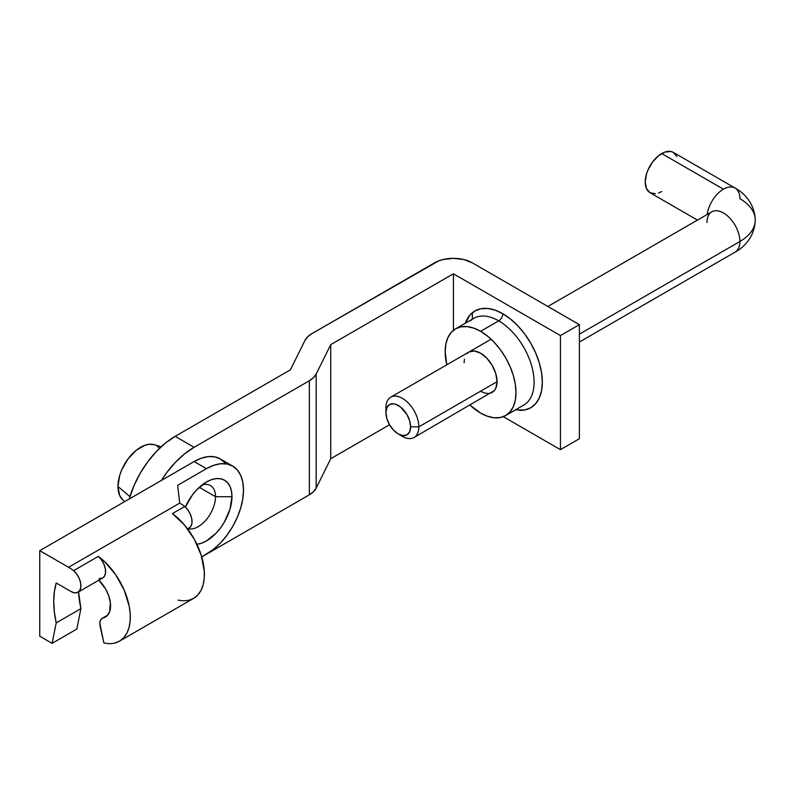 <?xml version="1.0" encoding="UTF-8"?>
<svg xmlns="http://www.w3.org/2000/svg" width="795" height="795" viewBox="0 0 795 795"><rect width="100%" height="100%" fill="white"/><g stroke="black" fill="none" stroke-linecap="round" stroke-linejoin="round"><path stroke-width="1.19" d="M515.428 409.882L524.77 409.972L530.762 407.755L535.671 403.671L539.318 397.897L541.574 390.633L542.329 382.166L541.574 372.825L539.318 362.967L535.671 352.97L530.762 343.221L524.77 334.089L517.933 325.93L510.529 319.053L502.818 313.727L495.106 310.149L487.693 308.47L480.866 308.738L474.873 310.954L469.964 315.039L465.363 323.168A55.879 32.267 60 0 1 502.818 313.727A5.823 3.359 -60 0 1 498.703 320.852A50.065 28.898 -120 0 0 470.531 320.713M505.62 415.547L523.726 405.082A50.065 28.898 -120 0 0 531.408 364.975A50.065 28.898 -120 0 0 498.703 320.852L480.587 331.316A50.065 28.898 60 0 1 513.292 375.429A50.065 28.898 60 0 1 505.62 415.547A50.065 28.898 60 0 1 480.587 413.062L470.074 405.142A50.065 28.898 60 0 0 480.587 413.062L487.494 416.262L494.132 417.772L500.254 417.524L505.62 415.547L510.022 411.89L513.292 406.712L515.309 400.203L515.985 392.621L515.309 384.253L513.292 375.429L510.022 366.475L505.62 357.74L500.254 349.552L494.132 342.248L487.494 336.086L480.587 331.316L498.703 320.852A50.065 28.898 -120 0 0 473.671 318.378L455.555 328.832L460.921 326.844L467.043 326.606L473.681 328.106L480.587 331.316A50.065 28.898 60 0 0 455.555 328.832L451.153 332.489L447.883 337.666L445.866 344.165L445.19 351.748L446.79 364.816A50.065 28.898 60 0 1 455.555 328.832M398.265 433.971L402.379 436.356A23.284 13.445 -120 0 0 418.846 426.845L497.054 381.689L418.846 426.845L410.618 426.845A17.46 10.087 60 0 1 398.265 433.971A17.46 10.087 60 0 1 385.913 412.585L386.857 418.587L389.53 424.759L393.545 430.165L398.265 433.971L402.995 435.62L407 434.835L409.673 431.755L410.618 426.845L409.673 420.843L407 414.672L400.67 407.12L395.86 404.337L393.545 403.81L389.53 404.595L386.857 407.676L385.913 412.585L385.913 407.835A23.284 13.445 60 0 1 390.743 397.172A23.284 13.445 60 0 1 408.68 403.413A23.284 13.445 60 0 1 418.846 426.845A23.284 13.445 -120 0 0 402.379 398.325A23.284 13.445 -120 0 0 385.913 407.835L385.913 412.585A17.46 10.087 60 0 1 398.265 405.46A17.46 10.087 60 0 1 410.618 426.845L418.846 426.845A23.284 13.445 60 0 1 414.026 437.508L494.281 390.653L495.802 388.248L497.054 381.689L495.802 373.69L492.234 365.462L486.888 358.257L480.587 353.179L474.287 350.983L468.951 352.026A23.284 13.445 60 0 1 480.587 353.179A23.284 13.445 60 0 1 495.802 373.69A23.284 13.445 60 0 1 492.234 392.352A23.284 13.445 60 0 1 480.587 391.2M453.418 330.293L453.418 273.798L560.445 335.589L560.445 449.662L503.285 416.659L560.445 449.662L560.445 335.589L579.376 324.658L579.376 438.731L560.445 449.662L579.376 438.731L579.376 324.658L472.359 262.867L579.376 324.658L560.445 335.589L453.418 273.798L453.418 330.293M472.359 312.703L472.359 319.133L472.359 312.703M434.487 262.867A26.782 15.463 180 0 1 472.359 262.867L463.674 259.518L453.418 258.345L443.173 259.518L438.542 260.949L311.789 333.711L434.487 262.867M304.982 340.389A26.782 15.463 180 0 1 311.789 333.711L307.645 336.802L304.982 340.389L290.423 369.814L175.168 436.346L165.539 443.014L156.267 451.61L147.731 461.806L140.248 473.224L134.107 485.407L129.217 499.002A69.851 40.326 120 0 1 175.168 436.346L290.423 369.814L304.982 340.389M309.354 380.745L309.354 494.808L201.731 556.947L309.354 494.808A26.782 15.463 0 0 0 316.172 488.13L316.172 374.057A26.782 15.463 180 0 1 309.354 380.745L309.354 494.808L313.498 491.717L316.172 488.13L316.172 374.057L330.73 344.642L330.73 458.705L316.172 488.13L330.73 458.705L330.73 344.642L453.418 273.798L330.73 344.642L316.172 374.057L313.498 377.655L309.354 380.745L194.109 447.287L309.354 380.745M161.435 480.399L166.662 472.737L175.208 462.541L184.47 453.945L194.109 447.287L175.168 436.346L194.109 447.287A69.851 40.326 -60 0 0 161.435 480.399M389.53 424.759L330.73 458.705L389.53 424.759M468.951 352.026L466.904 353.725M464.439 359.151L464.121 362.679M526.866 402.747A50.065 28.898 -120 0 0 530.414 361.894A50.065 28.898 -120 0 0 498.703 320.852A5.823 3.359 120 0 0 502.818 313.727A55.879 32.267 60 0 1 541.415 371.861A55.879 32.267 60 0 1 519.354 410.339M706.974 222.471A23.284 13.445 60 0 1 711.704 211.868A23.284 13.445 60 0 1 729.681 217.989A23.284 13.445 60 0 1 739.906 241.481A52.391 30.25 0 0 0 755.25 220.096A52.391 30.25 180 0 1 739.906 241.481A23.284 13.445 -120 0 0 729.74 218.049A23.284 13.445 -120 0 0 711.803 211.818L711.923 211.748M735.176 188.107A23.284 13.445 120 0 0 723.44 189.2A23.284 13.445 120 0 0 707.202 214.471A23.284 13.445 -60 0 1 723.44 189.2L661.698 153.554A23.284 13.445 120 0 0 646.484 174.075A23.284 13.445 120 0 0 650.052 192.728L655.398 193.771M676.913 156.506L673.345 152.402A23.284 13.445 120 0 0 661.698 153.554L723.44 189.2A23.284 13.445 -60 0 1 735.087 188.047A23.284 13.445 -60 0 1 739.906 198.71A52.391 30.25 180 0 1 755.25 220.096C754.713 237.109 743.613 247.573 735.087 252.144A23.284 13.445 -120 0 0 739.906 241.481L579.376 334.168L739.906 241.481A23.284 13.445 60 0 1 735.176 252.085M414.026 437.508A23.284 13.445 60 0 1 400.173 434.905M755.25 220.096C754.713 203.083 743.613 192.619 735.087 188.047L673.345 152.402L670.851 151.477L664.908 152.064L658.489 155.78L652.556 162.041L648.005 169.911L646.484 174.075L645.232 182.075L646.484 188.624L650.052 192.728L697.454 220.096M658.489 193.066L661.698 191.575M215.505 496.716A24.446 14.111 120 0 0 201.93 485.049A24.446 14.111 -60 0 1 210.446 485.516A24.446 14.111 -60 0 1 215.505 496.716L199.257 487.325L215.505 496.716A24.446 14.111 -60 0 1 206.054 519.96A24.446 14.111 -60 0 1 188.037 528.705A24.446 14.111 120 0 0 206.054 519.96A24.446 14.111 120 0 0 215.505 496.716L231.971 496.716L215.505 496.716M185.374 507.021A36.093 20.839 -60 0 1 206.452 481.979A36.093 20.839 -60 0 1 231.971 496.716L231.484 491.25L230.033 486.56L227.668 482.823L224.498 480.19L220.632 478.759L216.22 478.58L211.43 479.673L206.452 481.979L196.683 489.859L192.271 495.126L185.235 507.329M154.419 444.743L149.261 444.266L145.008 445.24L136.184 450.338L128.015 458.953L121.774 469.766L119.677 475.499L117.958 486.49L129.933 496.597L117.958 486.49A32.019 18.484 120 0 0 122.609 499.677L124.686 501.625M187.63 528.943L189.15 528.059A13.972 8.069 -120 0 0 184.768 506.455A52.391 30.25 -120 0 0 179.7 503.126L68.559 567.292A52.391 30.25 60 0 1 73.637 570.621L98.332 556.361A52.391 30.25 60 0 1 128.373 602.461A52.391 30.25 60 0 1 119.459 641.177L193.543 598.406A52.391 30.25 -120 0 0 202.467 559.69A52.391 30.25 -120 0 0 172.426 513.59L184.768 506.455A52.391 30.25 -120 0 0 179.7 503.126L177.643 485.308L206.452 468.672L194.109 461.537L39.75 550.657L68.559 567.292L179.7 503.126L177.643 485.308L206.452 468.672L213.676 465.323L220.632 463.743L227.032 463.992L232.647 466.079L237.258 469.895L240.676 475.321L242.783 482.128L243.499 490.058L242.783 498.813L240.676 508.055L237.258 517.426L232.647 526.568L227.032 535.134L220.632 542.786L213.676 549.226L201.731 556.947L206.452 554.224A52.391 30.25 -60 0 0 240.676 508.055A52.391 30.25 -60 0 0 232.647 466.079L220.304 458.944L224.905 462.769M99.206 578.551L102.237 578.204L104.433 576.286L105.516 573.036L105.357 568.862L103.966 564.321L101.522 559.958L98.332 556.361L73.637 570.621A13.972 8.069 60 0 1 78.019 592.225A13.972 8.069 60 0 1 71.033 591.53L56.216 582.973L54.368 591.788L53.742 601.517L54.368 611.951L56.216 622.902A87.321 50.413 60 0 1 56.216 582.973L71.033 591.53L74.511 592.812L77.542 592.464L79.739 590.546L80.822 587.296L80.663 583.123L79.262 578.571L76.817 574.219L73.637 570.621A52.391 30.25 -120 0 0 68.559 567.292L39.75 550.657L39.75 636.209L52.102 643.344L56.216 622.902L80.911 608.642L76.797 629.083L52.102 643.344L76.797 629.083L80.911 608.642L78.566 591.907A87.321 50.413 -120 0 0 80.911 608.642L56.216 622.902L52.102 643.344L39.75 636.209L39.75 550.657L194.109 461.537L201.334 458.188L208.28 456.608L214.69 456.867L220.304 458.944A52.391 30.25 120 0 0 194.109 461.537L206.452 468.672A52.391 30.25 -60 0 1 232.647 466.079M119.459 641.177A52.391 30.25 60 0 1 103.887 642.926L100.19 626.53A11.647 6.718 60 0 1 102.257 618.271A11.647 6.718 60 0 1 103.3 617.854L107.166 615.698L109.67 611.574L110.346 602.65L108.696 595.723L105.516 588.807L98.62 579.923M98.878 580.181A24.446 14.111 60 0 1 105.487 616.98A24.446 14.111 60 0 1 103.3 617.854L101.482 618.868L100.289 620.776L99.852 623.419L103.887 642.926M78.019 592.225L102.714 577.965A13.972 8.069 -120 0 0 98.332 556.361L104.453 561.499L115.563 574.527L124.129 589.989L129.188 606.118L130.191 613.849L130.142 621.064L129.038 627.553L126.902 633.138L123.801 637.65L119.826 640.959L115.096 642.976M188.673 528.297L190.87 526.379L191.963 523.13L191.794 518.966L190.403 514.415L187.958 510.062L184.768 506.455L172.426 513.59L184.341 524.829L194.328 539.288L201.234 555.308L204.285 571.078L204.236 578.293L203.132 584.782L200.996 590.367L197.895 594.869L193.92 598.178L189.18 600.195L183.814 600.861L177.981 600.145M196.683 544.307L201.473 543.223L206.452 540.918L216.22 533.038L220.632 527.761L224.498 521.868L230.033 509.108L231.971 496.716A36.093 20.839 -60 0 1 196.892 544.287M159.596 448.251L156.605 445.697M161.147 446.79L154.339 444.713A32.019 18.484 120 0 0 130.559 455.783A32.019 18.484 120 0 0 117.958 486.49L119.677 495.504L122.668 499.737M390.743 397.172L491.101 339.227M547.864 306.463L711.803 211.818M579.376 342.039L735.087 252.144M102.257 618.271L107.683 615.141"/></g></svg>
